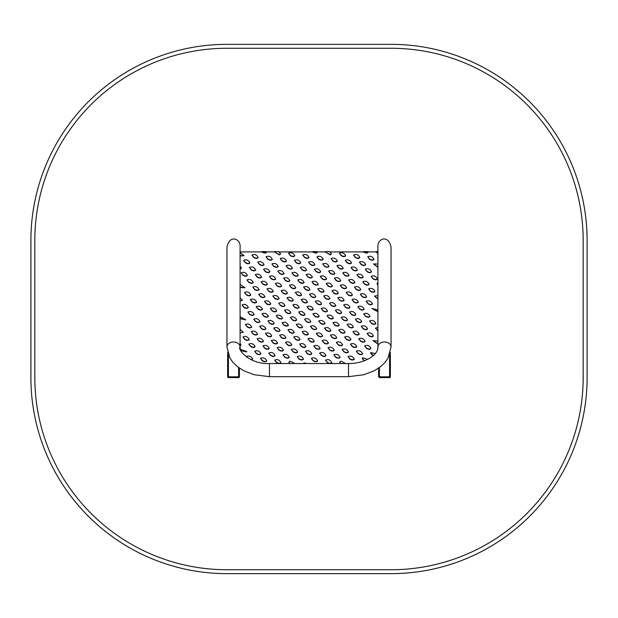 <?xml version="1.0" encoding="UTF-8"?>
<svg xmlns="http://www.w3.org/2000/svg" width="618" height="618" viewBox="0 0 618 618"><rect width="100%" height="100%" fill="white"/><g stroke="black" fill="none" stroke-linecap="round" stroke-linejoin="round"><path stroke-width="0.93" d="M226.953 346.992L230.058 358.278L232.824 362.218L237.127 366.42L243.786 370.769L254.098 374.717L269.494 376.686L269.494 363.546C249.062 364.481 237.219 349.015 240.085 346.992A6.566 5.029 0 0 0 233.519 341.963A6.566 5.029 0 0 0 226.953 346.992L226.953 247.424C229.162 234.091 241.12 238.424 240.085 247.424L240.085 255.659L243.956 255.605L240.085 252.569M377.498 349.618A29.409 18.903 0 0 0 377.915 346.451L377.915 247.424C376.88 238.424 388.838 234.091 391.047 247.424L391.047 346.992L387.942 358.278L385.176 362.218L380.873 366.42L374.214 370.769L363.902 374.717L348.506 376.686L269.494 376.686M390.36 352.391L390.36 376.818L379.382 376.818L379.382 367.571M378.602 368.127L378.602 376.818L379.382 376.818L379.382 377.598L378.988 376.818M227.64 352.391L227.64 376.818L238.618 376.818L238.618 367.571M239.011 376.818L239.011 377.598L238.618 376.818L239.398 376.818L239.398 368.127M238.618 377.598L228.034 377.598L228.034 376.818M389.966 376.818L389.966 377.598L379.382 377.598M240.085 347.293L240.085 346.69A29.409 18.903 0 0 0 240.209 348.428A29.409 18.903 0 0 1 240.085 346.69L240.085 346.451A29.409 18.903 0 0 0 240.502 349.618M377.915 347.293L377.915 346.451M377.791 348.428A29.409 18.903 0 0 0 377.915 346.69A29.409 18.903 0 0 1 377.791 348.428M243.345 332.237L240.085 332.878L243.345 332.237L240.085 329.394L240.085 318.71L245.794 319.908M240.085 332.878L240.085 345.47L240.881 344.713L240.085 343.345M240.085 346.451L240.865 344.859M240.881 350.622L246.721 351.99M288.915 362.078L289.641 363.546M339.745 362.078L340.479 363.546M362.241 358.517L364.149 360.881M370.553 353.172L373.048 355.844M373.017 340.696L377.915 344.025M375.481 328.22L377.915 330.862M372.09 308.614L377.915 311.766M374.554 296.138L377.915 299.174M377.019 283.662L377.915 285.284M373.627 264.064L377.915 267.331M368.104 251.92L376.099 251.92L377.915 253.89M330.012 251.92L363.454 251.92C366.404 253.45 367.926 253.45 368.019 251.92M363.454 251.92L363.454 251.619C366.404 253.148 367.926 253.148 368.019 251.619L368.096 252.183M317.266 251.92L325.269 251.92L330.205 254.917L331.433 253.967M279.181 251.92L312.623 251.92C315.566 253.45 317.088 253.45 317.188 251.92M312.623 251.92L312.623 251.619C315.566 253.148 317.088 253.148 317.188 251.619L317.258 252.183M266.435 251.92L274.438 251.92L279.375 254.917L280.603 253.967M240.085 251.92L261.785 251.92C264.736 253.45 266.258 253.45 266.35 251.92M261.785 251.92L261.785 251.619C264.736 253.148 266.258 253.148 266.35 251.619L266.428 252.183M241.491 268.081L240.085 269.17L241.491 268.081L240.085 266.204L240.085 255.96L243.94 255.752M240.085 269.17L240.085 287.169L244.882 287.679L240.085 284.496M242.418 300.155L240.085 301.105L242.418 300.155L240.085 297.714L240.085 287.47L244.867 287.826M240.085 301.105L240.085 318.409L245.802 319.761L240.085 316.702M254.716 351.387L256.416 353.62C258.332 354.871 259.83 354.971 260.904 353.921L260.889 353.766M320.333 276.54L322.032 278.764C323.948 280.016 325.447 280.116 326.52 279.073L326.505 278.919M306.165 274.755L307.864 276.988C309.78 278.231 311.271 278.332 312.345 277.289L312.337 277.134M326.188 283.662L327.888 285.895C329.803 287.146 331.302 287.246 332.376 286.204L332.36 286.041M312.013 281.885L313.712 284.118C315.636 285.361 317.127 285.462 318.2 284.419L318.185 284.265M317.868 289.008L319.568 291.24C321.484 292.492 322.982 292.592 324.056 291.549L324.041 291.395M245.47 324.659L247.177 326.883C249.093 328.135 250.584 328.235 251.657 327.192L251.642 327.038M251.325 331.781L253.025 334.014C254.94 335.265 256.439 335.365 257.513 334.323L257.497 334.168M243.013 337.127L244.713 339.359C246.628 340.611 248.119 340.711 249.193 339.668L249.185 339.514M292.917 305.053L294.616 307.285C296.532 308.529 298.031 308.629 299.104 307.586L299.089 307.432M319.722 353.172L321.422 355.404C323.338 356.648 324.836 356.748 325.91 355.705L325.895 355.551M314.477 269.409L316.177 271.642C318.1 272.886 319.591 272.986 320.665 271.943L320.649 271.789M300.309 267.625L302.009 269.857C303.925 271.109 305.423 271.209 306.497 270.159L306.482 270.004M316.941 256.933L318.641 259.166C320.557 260.41 322.055 260.51 323.129 259.467L323.114 259.313M308.629 262.279L310.329 264.512C312.244 265.755 313.735 265.864 314.809 264.813L314.794 264.659M294.454 260.495L296.153 262.727C298.069 263.979 299.568 264.079 300.642 263.029L300.626 262.874M322.797 264.064L324.496 266.288C326.412 267.54 327.911 267.64 328.985 266.597L328.969 266.443M328.652 271.186L330.352 273.419C332.268 274.67 333.766 274.771 334.84 273.728L334.825 273.573M334.508 278.316L336.207 280.549C338.123 281.8 339.614 281.901 340.688 280.858L340.68 280.696M291.99 272.971L293.689 275.203C295.605 276.455 297.103 276.555 298.177 275.504L298.162 275.35M277.822 271.186L279.521 273.419C281.437 274.67 282.928 274.771 284.002 273.728L283.986 273.573M283.67 278.316L285.369 280.549C287.293 281.8 288.784 281.901 289.857 280.858L289.842 280.696M303.701 287.231L305.4 289.463C307.316 290.707 308.807 290.808 309.881 289.765L309.873 289.61M289.525 285.446L291.225 287.679C293.141 288.93 294.639 289.031 295.713 287.98L295.698 287.826M295.381 292.577L297.08 294.809C298.996 296.053 300.495 296.161 301.569 295.11L301.553 294.956M339.436 253.365L341.136 255.597C343.052 256.849 344.543 256.949 345.616 255.906L345.609 255.752M331.117 258.71L332.816 260.943C334.732 262.194 336.231 262.295 337.304 261.252L337.289 261.097M345.284 260.495L346.984 262.727C348.907 263.979 350.398 264.079 351.472 263.029L351.457 262.874M336.972 265.84L338.672 268.073C340.588 269.324 342.078 269.425 343.152 268.382L343.144 268.22M353.604 255.149L355.304 257.382C357.219 258.633 358.718 258.733 359.792 257.683L359.776 257.528M351.14 267.625L352.839 269.857C354.755 271.109 356.254 271.209 357.328 270.159L357.312 270.004M342.82 272.971L344.52 275.203C346.443 276.455 347.934 276.555 349.008 275.504L348.992 275.35M359.46 262.279L361.159 264.512C363.075 265.755 364.574 265.864 365.647 264.813L365.632 264.659M356.995 274.755L358.695 276.988C360.611 278.231 362.109 278.332 363.183 277.289L363.168 277.134M348.676 280.101L350.375 282.333C352.291 283.577 353.79 283.685 354.863 282.635L354.848 282.48M362.851 281.885L364.55 284.118C366.466 285.361 367.965 285.462 369.039 284.419L369.023 284.265M354.531 287.231L356.231 289.463C358.146 290.707 359.645 290.808 360.719 289.765L360.703 289.61M365.315 269.409L367.015 271.642C368.931 272.886 370.421 272.986 371.495 271.943L371.488 271.789M371.163 276.54L372.87 278.764C374.786 280.016 376.277 280.116 377.351 279.073L377.335 278.919M309.548 294.361L311.248 296.586C313.171 297.837 314.662 297.938 315.736 296.895L315.721 296.74M301.236 299.707L302.936 301.939C304.852 303.183 306.343 303.284 307.416 302.241L307.409 302.086M315.404 301.484L317.104 303.716C319.019 304.968 320.518 305.068 321.592 304.025L321.576 303.871M307.092 306.829L308.791 309.062C310.707 310.313 312.198 310.414 313.272 309.371L313.264 309.216M321.26 308.614L322.959 310.846C324.875 312.098 326.374 312.198 327.447 311.148L327.432 310.993M312.94 313.959L314.639 316.192C316.563 317.443 318.054 317.544 319.127 316.501L319.112 316.339M323.724 296.138L325.423 298.37C327.339 299.622 328.838 299.722 329.912 298.679L329.896 298.517M329.579 303.268L331.279 305.501C333.195 306.752 334.693 306.852 335.767 305.802L335.752 305.647M327.115 315.744L328.815 317.976C330.73 319.228 332.229 319.328 333.303 318.278L333.287 318.123M318.795 321.09L320.495 323.322C322.411 324.574 323.909 324.674 324.983 323.623L324.968 323.469M335.435 310.398L337.134 312.631C339.05 313.874 340.541 313.983 341.615 312.932L341.607 312.778M324.651 328.22L326.35 330.452C328.266 331.696 329.765 331.804 330.839 330.754L330.823 330.599M330.506 335.35L332.206 337.582C334.122 338.826 335.62 338.927 336.694 337.884L336.679 337.729M341.283 317.528L342.982 319.761C344.906 321.005 346.397 321.105 347.471 320.062L347.455 319.908M368.707 289.008L370.406 291.24C372.322 292.492 373.813 292.592 374.887 291.549L374.879 291.395M360.387 294.361L362.086 296.586C364.002 297.837 365.501 297.938 366.574 296.895L366.559 296.74M366.242 301.484L367.942 303.716C369.858 304.968 371.348 305.068 372.422 304.025L372.415 303.871M367.78 256.933L369.479 259.166C371.395 260.41 372.886 260.51 373.96 259.467L373.952 259.313M340.356 285.446L342.063 287.679C343.979 288.93 345.47 289.031 346.543 287.98L346.528 287.826M332.044 290.792L333.743 293.025C335.659 294.276 337.158 294.377 338.224 293.326L338.216 293.171M346.211 292.577L347.911 294.809C349.827 296.053 351.325 296.161 352.399 295.11L352.384 294.956M337.899 297.922L339.599 300.155C341.515 301.399 343.005 301.507 344.079 300.456L344.071 300.302M352.067 299.707L353.766 301.939C355.682 303.183 357.181 303.284 358.255 302.241L358.239 302.086M343.747 305.053L345.447 307.285C347.37 308.529 348.861 308.629 349.935 307.586L349.919 307.432M357.922 306.829L359.622 309.062C361.538 310.313 363.036 310.414 364.11 309.371L364.095 309.216M349.603 312.183L351.302 314.407C353.218 315.659 354.717 315.759 355.79 314.716L355.775 314.562M363.778 313.959L365.477 316.192C367.393 317.443 368.884 317.544 369.958 316.501L369.95 316.339M355.458 319.305L357.158 321.538C359.073 322.789 360.572 322.89 361.646 321.847L361.63 321.692M369.626 321.09L371.333 323.322C373.249 324.574 374.74 324.674 375.814 323.623L375.798 323.469M361.314 326.435L363.013 328.668C364.929 329.919 366.428 330.02 367.501 328.977L367.486 328.815M367.169 333.565L368.869 335.798C370.785 337.049 372.275 337.15 373.349 336.099L373.342 335.945M352.994 331.781L354.693 334.014C356.609 335.265 358.108 335.365 359.182 334.323L359.166 334.168M358.849 338.911L360.549 341.144C362.465 342.395 363.963 342.496 365.037 341.445L365.022 341.291M364.705 346.041L366.404 348.274C368.32 349.518 369.811 349.626 370.885 348.575L370.877 348.421M344.674 337.127L346.374 339.359C348.289 340.611 349.788 340.711 350.862 339.668L350.846 339.514M336.362 342.48L338.061 344.705C339.977 345.956 341.468 346.057 342.542 345.014L342.534 344.859M356.385 351.387L358.085 353.62C360 354.871 361.499 354.971 362.573 353.921L362.557 353.766M342.21 349.603L343.909 351.835C345.833 353.087 347.324 353.187 348.397 352.144L348.382 351.99M348.065 356.733L349.765 358.965C351.681 360.217 353.179 360.317 354.253 359.267L354.238 359.112M266.111 256.933L267.81 259.166C269.726 260.41 271.225 260.51 272.299 259.467L272.283 259.313M271.966 264.064L273.666 266.288C275.582 267.54 277.073 267.64 278.146 266.597L278.139 266.443M288.598 253.365L290.298 255.597C292.214 256.849 293.712 256.949 294.786 255.906L294.771 255.752M242.086 305.053L243.786 307.285C245.701 308.529 247.192 308.629 248.266 307.586L248.258 307.432M247.934 312.183L249.633 314.407C251.557 315.659 253.048 315.759 254.122 314.716L254.106 314.562M253.789 319.305L255.489 321.538C257.405 322.789 258.903 322.89 259.977 321.847L259.962 321.692M259.645 326.435L261.344 328.668C263.26 329.919 264.759 330.02 265.833 328.977L265.817 328.815M250.398 299.707L252.098 301.939C254.021 303.183 255.512 303.284 256.586 302.241L256.57 302.086M244.55 292.577L246.25 294.809C248.166 296.053 249.657 296.161 250.73 295.11L250.723 294.956M275.358 283.662L277.057 285.895C278.973 287.146 280.464 287.246 281.538 286.204L281.53 286.041M267.038 289.008L268.737 291.24C270.653 292.492 272.152 292.592 273.226 291.549L273.21 291.395M262.109 313.959L263.809 316.192C265.725 317.443 267.223 317.544 268.297 316.501L268.282 316.339M281.205 290.792L282.905 293.025C284.828 294.276 286.319 294.377 287.393 293.326L287.378 293.171M287.061 297.922L288.76 300.155C290.676 301.399 292.175 301.507 293.249 300.456L293.233 300.302M276.285 315.744L277.984 317.976C279.9 319.228 281.391 319.328 282.465 318.278L282.449 318.123M267.965 321.09L269.664 323.322C271.58 324.574 273.079 324.674 274.153 323.623L274.137 323.469M282.132 322.874L283.832 325.107C285.755 326.35 287.246 326.451 288.32 325.408L288.305 325.253M273.82 328.22L275.52 330.452C277.436 331.696 278.927 331.804 280 330.754L279.993 330.599M287.988 330.004L289.688 332.237C291.603 333.481 293.102 333.581 294.176 332.538L294.16 332.384M279.668 335.35L281.368 337.582C283.291 338.826 284.782 338.927 285.856 337.884L285.84 337.729M290.452 317.528L292.152 319.761C294.068 321.005 295.566 321.105 296.64 320.062L296.625 319.908M296.308 324.659L298.007 326.883C299.923 328.135 301.422 328.235 302.496 327.192L302.48 327.038M251.758 360.031L252.569 359.112M248.861 344.257L250.56 346.489C252.484 347.741 253.975 347.841 255.049 346.798L255.033 346.636M260.572 358.517L262.271 360.75C264.187 361.993 265.686 362.102 266.76 361.051L266.744 360.897M293.844 337.127L295.543 339.359C297.459 340.611 298.957 340.711 300.031 339.668L300.016 339.514M285.524 342.48L287.223 344.705C289.139 345.956 290.638 346.057 291.711 345.014L291.696 344.859M299.699 344.257L301.399 346.489C303.314 347.741 304.805 347.841 305.879 346.798L305.871 346.636M291.379 349.603L293.079 351.835C294.995 353.087 296.493 353.187 297.567 352.144L297.552 351.99M305.555 351.387L307.254 353.62C309.17 354.871 310.661 354.971 311.735 353.921L311.727 353.766M297.235 356.733L298.934 358.965C300.85 360.217 302.349 360.317 303.423 359.267L303.407 359.112M308.011 338.911L309.711 341.144C311.634 342.395 313.125 342.496 314.199 341.445L314.183 341.291M313.867 346.041L315.566 348.274C317.482 349.518 318.981 349.626 320.054 348.575L320.039 348.421M298.772 312.183L300.472 314.407C302.387 315.659 303.886 315.759 304.96 314.716L304.944 314.562M304.628 319.305L306.327 321.538C308.243 322.789 309.734 322.89 310.808 321.847L310.8 321.692M310.475 326.435L312.175 328.668C314.099 329.919 315.589 330.02 316.663 328.977L316.648 328.815M316.331 333.565L318.031 335.798C319.946 337.049 321.445 337.15 322.519 336.099L322.503 335.945M322.187 340.696L323.886 342.928C325.802 344.172 327.301 344.28 328.374 343.229L328.359 343.075M265.501 333.565L267.2 335.798C269.116 337.049 270.614 337.15 271.688 336.099L271.673 335.945M257.181 338.911L258.88 341.144C260.796 342.395 262.295 342.496 263.368 341.445L263.353 341.291M271.356 340.696L273.056 342.928C274.971 344.172 276.462 344.28 277.536 343.229L277.528 343.075M263.036 346.041L264.736 348.274C266.652 349.518 268.15 349.626 269.224 348.575L269.209 348.421M277.204 347.826L278.903 350.058C280.827 351.302 282.318 351.403 283.392 350.36L283.376 350.205M268.892 353.172L270.591 355.404C272.507 356.648 273.998 356.748 275.072 355.705L275.064 355.551M283.059 354.956L284.759 357.181C286.675 358.432 288.173 358.533 289.247 357.49L289.232 357.335M274.747 360.302L276.447 362.527L278.896 363.546M280.325 363.546L280.912 362.681M311.402 358.517L313.102 360.75C315.026 361.993 316.516 362.102 317.59 361.051L317.575 360.897M328.042 347.826L329.742 350.058C331.657 351.302 333.156 351.403 334.23 350.36L334.214 350.205M333.898 354.956L335.597 357.181C337.513 358.432 339.004 358.533 340.078 357.49L340.07 357.335M325.578 360.302L327.277 362.527L329.726 363.546M331.155 363.546L331.75 362.681M243.623 260.495L245.323 262.727C247.239 263.979 248.73 264.079 249.803 263.029L249.796 262.874M241.159 272.971L242.859 275.203C244.774 276.455 246.265 276.555 247.339 275.504L247.331 275.35M249.471 267.625L251.171 269.857C253.094 271.109 254.585 271.209 255.659 270.159L255.643 270.004M247.007 280.101L248.714 282.333C250.63 283.577 252.121 283.685 253.195 282.635L253.179 282.48M251.935 255.149L253.635 257.382C255.558 258.633 257.049 258.733 258.123 257.683L258.108 257.528M257.791 262.279L259.49 264.512C261.406 265.755 262.905 265.864 263.979 264.813L263.963 264.659M263.647 269.409L265.346 271.642C267.262 272.886 268.76 272.986 269.834 271.943L269.819 271.789M302.774 255.149L304.473 257.382C306.389 258.633 307.88 258.733 308.954 257.683L308.946 257.528M286.134 265.84L287.834 268.073C289.749 269.324 291.248 269.425 292.322 268.382L292.306 268.22M297.845 280.101L299.545 282.333C301.46 283.577 302.959 283.685 304.033 282.635L304.017 282.48M332.971 322.874L334.67 325.107C336.586 326.35 338.077 326.451 339.151 325.408L339.143 325.253M338.819 330.004L340.526 332.237C342.442 333.481 343.932 333.581 345.006 332.538L344.991 332.384M347.138 324.659L348.838 326.883C350.754 328.135 352.252 328.235 353.326 327.192L353.311 327.038M350.53 344.257L352.229 346.489C354.145 347.741 355.644 347.841 356.717 346.798L356.702 346.636M280.278 258.71L281.978 260.943C283.901 262.194 285.392 262.295 286.466 261.252L286.451 261.097M258.718 294.361L260.417 296.586C262.333 297.837 263.832 297.938 264.906 296.895L264.89 296.74M252.862 287.231L254.562 289.463C256.478 290.707 257.976 290.808 259.05 289.765L259.035 289.61M261.182 281.885L262.882 284.118C264.798 285.361 266.296 285.462 267.37 284.419L267.355 284.265M264.574 301.484L266.273 303.716C268.189 304.968 269.687 305.068 270.761 304.025L270.746 303.871M256.254 306.829L257.953 309.062C259.869 310.313 261.368 310.414 262.441 309.371L262.426 309.216M270.429 308.614L272.129 310.846C274.044 312.098 275.535 312.198 276.609 311.148L276.601 310.993M272.893 296.138L274.593 298.37C276.509 299.622 278 299.722 279.073 298.679L279.066 298.517M278.741 303.268L280.441 305.501C282.364 306.752 283.855 306.852 284.929 305.802L284.913 305.647M284.597 310.398L286.296 312.631C288.212 313.874 289.711 313.983 290.784 312.932L290.769 312.778M302.163 331.781L303.863 334.014C305.779 335.265 307.27 335.365 308.343 334.323L308.336 334.168M269.502 276.54L271.202 278.764C273.117 280.016 274.616 280.116 275.69 279.073L275.674 278.919M255.327 274.755L257.026 276.988C258.942 278.231 260.441 278.332 261.514 277.289L261.499 277.134M266.35 251.619L261.785 251.619M274.438 251.92L279.375 254.616L280.611 253.82L278.718 251.619L274.438 251.619M317.188 251.619L312.623 251.619M325.269 251.92L330.205 254.616L331.449 253.82L329.556 251.619L325.269 251.619M368.019 251.619L363.454 251.619M376.099 251.92L377.915 253.589M377.915 251.619L376.099 251.619M240.734 350.275L246.682 351.549L240.533 349.425A29.409 18.903 0 0 0 240.734 350.097M240.085 297.714L240.085 300.804M240.085 266.204L240.085 268.869M240.085 329.394L240.085 332.577M377.915 295.698L374.547 295.983L377.915 298.873M377.915 309.958L372.082 308.459L377.915 311.464M377.915 264.095L373.62 263.901L377.915 267.03M377.915 327.447L375.474 328.065L377.915 330.56M377.915 341.136L373.009 340.541L377.915 343.724M367.633 359.382L362.627 357.729L362.225 358.363L364.473 360.757M355.891 362.99L354.099 363.229M375.327 353.519L370.684 352.592L373.272 355.651M294.825 363.546L290.143 361.128L288.9 361.924L289.973 363.546M306.721 363.546L304.311 362.913L303.09 363.546M345.655 363.546L340.974 361.128L339.738 361.924L340.812 363.546M377.915 282.735L377.003 283.507L377.915 284.983M256.416 353.318C258.332 354.57 259.83 354.67 260.904 353.62C259.413 350.908 257.343 350.112 254.701 351.233L256.416 353.318M322.032 278.471C323.948 279.715 325.447 279.815 326.52 278.772C325.029 276.053 322.959 275.257 320.317 276.377L322.032 278.471M307.864 276.686C309.78 277.93 311.271 278.038 312.345 276.988C310.854 274.276 308.791 273.473 306.149 274.601L307.864 276.686M327.888 285.593C329.803 286.845 331.302 286.945 332.376 285.902C330.877 283.183 328.815 282.387 326.173 283.507L327.888 285.593M313.712 283.816C315.636 285.06 317.127 285.161 318.2 284.118C316.71 281.399 314.639 280.603 312.005 281.731L313.712 283.816M319.568 290.939C321.484 292.19 322.982 292.291 324.056 291.248C322.565 288.529 320.495 287.733 317.853 288.853L319.568 290.939M247.177 326.59C249.093 327.834 250.584 327.934 251.657 326.891C250.166 324.172 248.096 323.376 245.462 324.496L247.177 326.59M253.025 333.712C254.94 334.964 256.439 335.064 257.513 334.021C256.022 331.302 253.952 330.506 251.317 331.627L253.025 333.712M244.713 339.058C246.628 340.309 248.119 340.41 249.193 339.367C247.702 336.648 245.64 335.852 242.998 336.972L244.713 339.058M294.616 306.984C296.532 308.227 298.031 308.336 299.104 307.285C297.606 304.574 295.543 303.77 292.901 304.898L294.616 306.984M321.422 355.103C323.338 356.347 324.836 356.455 325.91 355.404C324.419 352.693 322.349 351.889 319.707 353.017L321.422 355.103M316.177 271.341C318.1 272.584 319.591 272.685 320.665 271.642C319.174 268.93 317.104 268.127 314.469 269.255L316.177 271.341M302.009 269.556C303.925 270.808 305.423 270.908 306.497 269.857C304.998 267.146 302.936 266.35 300.294 267.47L302.009 269.556M318.641 258.865C320.557 260.108 322.055 260.217 323.129 259.166C321.638 256.455 319.568 255.651 316.926 256.779L318.641 258.865M310.329 264.21C312.244 265.462 313.735 265.562 314.809 264.512C313.318 261.8 311.248 261.005 308.614 262.125L310.329 264.21M296.153 262.426C298.069 263.677 299.568 263.778 300.642 262.735C299.143 260.016 297.08 259.22 294.438 260.34L296.153 262.426M324.496 265.995C326.412 267.239 327.911 267.339 328.985 266.296C327.494 263.577 325.423 262.781 322.781 263.901L324.496 265.995M330.352 273.117C332.268 274.369 333.766 274.469 334.84 273.426C333.341 270.707 331.279 269.911 328.637 271.032L330.352 273.117M336.207 280.248C338.123 281.499 339.614 281.599 340.688 280.557C339.197 277.837 337.134 277.042 334.493 278.162L336.207 280.248M293.689 274.902C295.605 276.153 297.103 276.254 298.177 275.211C296.686 272.492 294.616 271.696 291.974 272.816L293.689 274.902M279.521 273.117C281.437 274.369 282.928 274.469 284.002 273.426C282.511 270.707 280.441 269.911 277.806 271.032L279.521 273.117M285.369 280.248C287.293 281.499 288.784 281.599 289.857 280.557C288.367 277.837 286.296 277.042 283.662 278.162L285.369 280.248M305.4 289.162C307.316 290.406 308.807 290.514 309.881 289.463C308.39 286.752 306.327 285.949 303.685 287.076L305.4 289.162M291.225 287.378C293.141 288.629 294.639 288.73 295.713 287.679C294.222 284.968 292.152 284.172 289.51 285.292L291.225 287.378M297.08 294.508C298.996 295.752 300.495 295.86 301.569 294.809C300.07 292.098 298.007 291.302 295.365 292.422L297.08 294.508M341.136 255.296C343.052 256.547 344.543 256.648 345.616 255.605C344.126 252.886 342.063 252.09 339.421 253.21L341.136 255.296M332.816 260.641C334.732 261.893 336.231 261.993 337.304 260.95C335.806 258.231 333.743 257.436 331.101 258.556L332.816 260.641M346.984 262.426C348.907 263.677 350.398 263.778 351.472 262.735C349.981 260.016 347.911 259.22 345.277 260.34L346.984 262.426M338.672 267.772C340.588 269.023 342.078 269.124 343.152 268.081C341.661 265.361 339.599 264.566 336.957 265.686L338.672 267.772M355.304 257.08C357.219 258.332 358.718 258.432 359.792 257.382C358.301 254.67 356.231 253.874 353.589 254.995L355.304 257.08M352.839 269.556C354.755 270.808 356.254 270.908 357.328 269.857C355.837 267.146 353.766 266.35 351.124 267.47L352.839 269.556M344.52 274.902C346.443 276.153 347.934 276.254 349.008 275.211C347.517 272.492 345.447 271.696 342.812 272.816L344.52 274.902M361.159 264.21C363.075 265.462 364.574 265.562 365.647 264.512C364.149 261.8 362.086 261.005 359.444 262.125L361.159 264.21M358.695 276.686C360.611 277.93 362.109 278.038 363.183 276.988C361.684 274.276 359.622 273.473 356.98 274.601L358.695 276.686M350.375 282.032C352.291 283.283 353.79 283.384 354.863 282.333C353.372 279.622 351.302 278.826 348.66 279.946L350.375 282.032M364.55 283.816C366.466 285.06 367.965 285.161 369.039 284.118C367.54 281.399 365.477 280.603 362.836 281.731L364.55 283.816M356.231 289.162C358.146 290.406 359.645 290.514 360.719 289.463C359.228 286.752 357.158 285.949 354.516 287.076L356.231 289.162M367.015 271.341C368.931 272.584 370.421 272.685 371.495 271.642C370.004 268.93 367.942 268.127 365.3 269.255L367.015 271.341M372.87 278.471C374.786 279.715 376.277 279.815 377.351 278.772C375.86 276.053 373.79 275.257 371.155 276.377L372.87 278.471M311.248 296.292C313.171 297.536 314.662 297.637 315.736 296.594C314.245 293.874 312.175 293.079 309.541 294.199L311.248 296.292M302.936 301.638C304.852 302.882 306.343 302.982 307.416 301.939C305.925 299.22 303.863 298.424 301.221 299.552L302.936 301.638M317.104 303.415C319.019 304.666 320.518 304.767 321.592 303.724C320.101 301.005 318.031 300.209 315.389 301.329L317.104 303.415M308.791 308.761C310.707 310.012 312.198 310.112 313.272 309.07C311.781 306.35 309.718 305.555 307.076 306.675L308.791 308.761M322.959 310.545C324.875 311.796 326.374 311.897 327.447 310.854C325.956 308.135 323.886 307.339 321.244 308.459L322.959 310.545M314.639 315.891C316.563 317.142 318.054 317.243 319.127 316.2C317.637 313.481 315.566 312.685 312.932 313.805L314.639 315.891M325.423 298.069C327.339 299.321 328.838 299.421 329.912 298.378C328.413 295.659 326.35 294.863 323.708 295.983L325.423 298.069M331.279 305.199C333.195 306.451 334.693 306.551 335.767 305.501C334.268 302.789 332.206 301.993 329.564 303.114L331.279 305.199M328.815 317.675C330.73 318.927 332.229 319.027 333.303 317.976C331.804 315.265 329.742 314.469 327.1 315.589L328.815 317.675M320.495 323.021C322.411 324.272 323.909 324.373 324.983 323.33C323.492 320.611 321.422 319.815 318.78 320.935L320.495 323.021M337.134 312.329C339.05 313.581 340.541 313.681 341.615 312.631C340.124 309.919 338.061 309.124 335.419 310.244L337.134 312.329M326.35 330.151C328.266 331.402 329.765 331.503 330.839 330.452C329.34 327.741 327.277 326.945 324.635 328.065L326.35 330.151M332.206 337.281C334.122 338.525 335.62 338.633 336.694 337.582C335.195 334.871 333.133 334.068 330.491 335.195L332.206 337.281M342.982 319.46C344.906 320.703 346.397 320.804 347.471 319.761C345.98 317.049 343.909 316.246 341.275 317.374L342.982 319.46M370.406 290.939C372.322 292.19 373.813 292.291 374.887 291.248C373.396 288.529 371.333 287.733 368.691 288.853L370.406 290.939M362.086 296.292C364.002 297.536 365.501 297.637 366.574 296.594C365.076 293.874 363.013 293.079 360.371 294.199L362.086 296.292M367.942 303.415C369.858 304.666 371.348 304.767 372.422 303.724C370.931 301.005 368.869 300.209 366.227 301.329L367.942 303.415M369.479 258.865C371.395 260.108 372.886 260.217 373.96 259.166C372.469 256.455 370.406 255.651 367.764 256.779L369.479 258.865M342.063 287.378C343.979 288.629 345.47 288.73 346.543 287.679C345.053 284.968 342.982 284.172 340.348 285.292L342.063 287.378M333.743 292.723C335.659 293.975 337.158 294.075 338.224 293.032C336.733 290.313 334.67 289.518 332.028 290.638L333.743 292.723M347.911 294.508C349.827 295.752 351.325 295.86 352.399 294.809C350.908 292.098 348.838 291.302 346.196 292.422L347.911 294.508M339.599 299.854C341.515 301.105 343.005 301.205 344.079 300.155C342.588 297.443 340.526 296.648 337.884 297.768L339.599 299.854M353.766 301.638C355.682 302.882 357.181 302.982 358.255 301.939C356.764 299.22 354.693 298.424 352.051 299.552L353.766 301.638M345.447 306.984C347.37 308.227 348.861 308.336 349.935 307.285C348.444 304.574 346.374 303.77 343.739 304.898L345.447 306.984M359.622 308.761C361.538 310.012 363.036 310.112 364.11 309.07C362.611 306.35 360.549 305.555 357.907 306.675L359.622 308.761M351.302 314.114C353.218 315.358 354.717 315.458 355.79 314.415C354.299 311.696 352.229 310.9 349.587 312.02L351.302 314.114M365.477 315.891C367.393 317.142 368.884 317.243 369.958 316.2C368.467 313.481 366.404 312.685 363.763 313.805L365.477 315.891M357.158 321.236C359.073 322.488 360.572 322.588 361.646 321.545C360.147 318.826 358.085 318.031 355.443 319.151L357.158 321.236M371.333 323.021C373.249 324.272 374.74 324.373 375.814 323.33C374.323 320.611 372.252 319.815 369.618 320.935L371.333 323.021M363.013 328.367C364.929 329.618 366.428 329.718 367.501 328.676C366.003 325.956 363.94 325.161 361.298 326.281L363.013 328.367M368.869 335.497C370.785 336.748 372.275 336.849 373.349 335.798C371.858 333.087 369.796 332.291 367.154 333.411L368.869 335.497M354.693 333.712C356.609 334.964 358.108 335.064 359.182 334.021C357.691 331.302 355.62 330.506 352.978 331.627L354.693 333.712M360.549 340.842C362.465 342.094 363.963 342.194 365.037 341.151C363.538 338.432 361.476 337.637 358.834 338.757L360.549 340.842M366.404 347.973C368.32 349.224 369.811 349.325 370.885 348.274C369.394 345.562 367.331 344.767 364.69 345.887L366.404 347.973M346.374 339.058C348.289 340.309 349.788 340.41 350.862 339.367C349.371 336.648 347.301 335.852 344.659 336.972L346.374 339.058M338.061 344.411C339.977 345.655 341.468 345.756 342.542 344.713C341.051 341.993 338.988 341.198 336.346 342.318L338.061 344.411M358.085 353.318C360 354.57 361.499 354.67 362.573 353.62C361.074 350.908 359.012 350.112 356.37 351.233L358.085 353.318M343.909 351.534C345.833 352.785 347.324 352.886 348.397 351.843C346.907 349.124 344.836 348.328 342.202 349.448L343.909 351.534M349.765 358.664C351.681 359.915 353.179 360.016 354.253 358.973C352.762 356.254 350.692 355.458 348.05 356.578L349.765 358.664M267.81 258.865C269.726 260.108 271.225 260.217 272.299 259.166C270.8 256.455 268.737 255.651 266.095 256.779L267.81 258.865M273.666 265.995C275.582 267.239 277.073 267.339 278.146 266.296C276.655 263.577 274.593 262.781 271.951 263.901L273.666 265.995M290.298 255.296C292.214 256.547 293.712 256.648 294.786 255.605C293.295 252.886 291.225 252.09 288.583 253.21L290.298 255.296M243.786 306.984C245.701 308.227 247.192 308.336 248.266 307.285C246.775 304.574 244.713 303.77 242.071 304.898L243.786 306.984M249.633 314.114C251.557 315.358 253.048 315.458 254.122 314.415C252.631 311.696 250.56 310.9 247.926 312.02L249.633 314.114M255.489 321.236C257.405 322.488 258.903 322.588 259.977 321.545C258.486 318.826 256.416 318.031 253.774 319.151L255.489 321.236M261.344 328.367C263.26 329.618 264.759 329.718 265.833 328.676C264.342 325.956 262.271 325.161 259.63 326.281L261.344 328.367M252.098 301.638C254.021 302.882 255.512 302.982 256.586 301.939C255.095 299.22 253.025 298.424 250.39 299.552L252.098 301.638M246.25 294.508C248.166 295.752 249.657 295.86 250.73 294.809C249.239 292.098 247.177 291.302 244.535 292.422L246.25 294.508M277.057 285.593C278.973 286.845 280.464 286.945 281.538 285.902C280.047 283.183 277.984 282.387 275.342 283.507L277.057 285.593M268.737 290.939C270.653 292.19 272.152 292.291 273.226 291.248C271.727 288.529 269.664 287.733 267.022 288.853L268.737 290.939M263.809 315.891C265.725 317.142 267.223 317.243 268.297 316.2C266.798 313.481 264.736 312.685 262.094 313.805L263.809 315.891M282.905 292.723C284.828 293.975 286.319 294.075 287.393 293.032C285.902 290.313 283.832 289.518 281.198 290.638L282.905 292.723M288.76 299.854C290.676 301.105 292.175 301.205 293.249 300.155C291.758 297.443 289.688 296.648 287.046 297.768L288.76 299.854M277.984 317.675C279.9 318.927 281.391 319.027 282.465 317.976C280.974 315.265 278.903 314.469 276.269 315.589L277.984 317.675M269.664 323.021C271.58 324.272 273.079 324.373 274.153 323.33C272.654 320.611 270.591 319.815 267.949 320.935L269.664 323.021M283.832 324.805C285.755 326.049 287.246 326.157 288.32 325.107C286.829 322.395 284.759 321.592 282.125 322.72L283.832 324.805M275.52 330.151C277.436 331.402 278.927 331.503 280 330.452C278.509 327.741 276.447 326.945 273.805 328.065L275.52 330.151M289.688 331.936C291.603 333.179 293.102 333.28 294.176 332.237C292.685 329.518 290.614 328.722 287.973 329.85L289.688 331.936M281.368 337.281C283.291 338.525 284.782 338.633 285.856 337.582C284.365 334.871 282.295 334.068 279.66 335.195L281.368 337.281M292.152 319.46C294.068 320.703 295.566 320.804 296.64 319.761C295.149 317.049 293.079 316.246 290.437 317.374L292.152 319.46M298.007 326.59C299.923 327.834 301.422 327.934 302.496 326.891C300.997 324.172 298.934 323.376 296.292 324.496L298.007 326.59M251.155 359.761L252.584 358.973C251.093 356.254 249.023 355.458 246.389 356.578L246.505 357.073M250.56 346.188C252.484 347.44 253.975 347.54 255.049 346.497C253.558 343.778 251.487 342.982 248.853 344.102L250.56 346.188M262.271 360.449C264.187 361.7 265.686 361.8 266.76 360.75C265.261 358.038 263.198 357.243 260.557 358.363L262.271 360.449M295.543 339.058C297.459 340.309 298.957 340.41 300.031 339.367C298.533 336.648 296.47 335.852 293.828 336.972L295.543 339.058M287.223 344.411C289.139 345.655 290.638 345.756 291.711 344.713C290.221 341.993 288.15 341.198 285.508 342.318L287.223 344.411M301.399 346.188C303.314 347.44 304.805 347.54 305.879 346.497C304.388 343.778 302.326 342.982 299.684 344.102L301.399 346.188M293.079 351.534C294.995 352.785 296.493 352.886 297.567 351.843C296.068 349.124 294.006 348.328 291.364 349.448L293.079 351.534M307.254 353.318C309.17 354.57 310.661 354.67 311.735 353.62C310.244 350.908 308.181 350.112 305.539 351.233L307.254 353.318M298.934 358.664C300.85 359.915 302.349 360.016 303.423 358.973C301.924 356.254 299.861 355.458 297.219 356.578L298.934 358.664M309.711 340.842C311.634 342.094 313.125 342.194 314.199 341.151C312.708 338.432 310.638 337.637 308.003 338.757L309.711 340.842M315.566 347.973C317.482 349.224 318.981 349.325 320.054 348.274C318.564 345.562 316.493 344.767 313.851 345.887L315.566 347.973M300.472 314.114C302.387 315.358 303.886 315.458 304.96 314.415C303.461 311.696 301.399 310.9 298.757 312.02L300.472 314.114M306.327 321.236C308.243 322.488 309.734 322.588 310.808 321.545C309.317 318.826 307.254 318.031 304.612 319.151L306.327 321.236M312.175 328.367C314.099 329.618 315.589 329.718 316.663 328.676C315.172 325.956 313.102 325.161 310.468 326.281L312.175 328.367M318.031 335.497C319.946 336.748 321.445 336.849 322.519 335.798C321.028 333.087 318.958 332.291 316.316 333.411L318.031 335.497M323.886 342.627C325.802 343.878 327.301 343.979 328.374 342.928C326.876 340.217 324.813 339.421 322.171 340.541L323.886 342.627M267.2 335.497C269.116 336.748 270.614 336.849 271.688 335.798C270.19 333.087 268.127 332.291 265.485 333.411L267.2 335.497M258.88 340.842C260.796 342.094 262.295 342.194 263.368 341.151C261.877 338.432 259.807 337.637 257.165 338.757L258.88 340.842M273.056 342.627C274.971 343.878 276.462 343.979 277.536 342.928C276.045 340.217 273.983 339.421 271.341 340.541L273.056 342.627M264.736 347.973C266.652 349.224 268.15 349.325 269.224 348.274C267.725 345.562 265.663 344.767 263.021 345.887L264.736 347.973M278.903 349.757C280.827 351.001 282.318 351.101 283.392 350.058C281.901 347.347 279.83 346.543 277.196 347.671L278.903 349.757M270.591 355.103C272.507 356.347 273.998 356.455 275.072 355.404C273.581 352.693 271.518 351.889 268.876 353.017L270.591 355.103M284.759 356.88C286.675 358.131 288.173 358.231 289.247 357.189C287.756 354.469 285.686 353.674 283.044 354.794L284.759 356.88M276.447 362.233C278.363 363.477 279.854 363.577 280.927 362.534C279.436 359.815 277.366 359.019 274.732 360.139L276.447 362.233M313.102 360.449C315.026 361.7 316.516 361.8 317.59 360.75C316.099 358.038 314.029 357.243 311.395 358.363L313.102 360.449M329.742 349.757C331.657 351.001 333.156 351.101 334.23 350.058C332.731 347.347 330.669 346.543 328.027 347.671L329.742 349.757M335.597 356.88C337.513 358.131 339.004 358.231 340.078 357.189C338.587 354.469 336.524 353.674 333.882 354.794L335.597 356.88M327.277 362.233C329.193 363.477 330.692 363.577 331.766 362.534C330.267 359.815 328.204 359.019 325.562 360.139L327.277 362.233M245.323 262.426C247.239 263.677 248.73 263.778 249.803 262.735C248.312 260.016 246.25 259.22 243.608 260.34L245.323 262.426M242.859 274.902C244.774 276.153 246.265 276.254 247.339 275.211C245.848 272.492 243.786 271.696 241.144 272.816L242.859 274.902M251.171 269.556C253.094 270.808 254.585 270.908 255.659 269.857C254.168 267.146 252.098 266.35 249.463 267.47L251.171 269.556M248.714 282.032C250.63 283.283 252.121 283.384 253.195 282.333C251.704 279.622 249.633 278.826 246.999 279.946L248.714 282.032M253.635 257.08C255.558 258.332 257.049 258.432 258.123 257.382C256.632 254.67 254.562 253.874 251.928 254.995L253.635 257.08M259.49 264.21C261.406 265.462 262.905 265.562 263.979 264.512C262.488 261.8 260.417 261.005 257.776 262.125L259.49 264.21M265.346 271.341C267.262 272.584 268.76 272.685 269.834 271.642C268.336 268.93 266.273 268.127 263.631 269.255L265.346 271.341M304.473 257.08C306.389 258.332 307.88 258.432 308.954 257.382C307.463 254.67 305.4 253.874 302.758 254.995L304.473 257.08M287.834 267.772C289.749 269.023 291.248 269.124 292.322 268.081C290.831 265.361 288.76 264.566 286.119 265.686L287.834 267.772M299.545 282.032C301.46 283.283 302.959 283.384 304.033 282.333C302.534 279.622 300.472 278.826 297.83 279.946L299.545 282.032M334.67 324.805C336.586 326.049 338.077 326.157 339.151 325.107C337.66 322.395 335.597 321.592 332.955 322.72L334.67 324.805M340.526 331.936C342.442 333.179 343.932 333.28 345.006 332.237C343.515 329.518 341.445 328.722 338.811 329.85L340.526 331.936M348.838 326.59C350.754 327.834 352.252 327.934 353.326 326.891C351.835 324.172 349.765 323.376 347.123 324.496L348.838 326.59M352.229 346.188C354.145 347.44 355.644 347.54 356.717 346.497C355.226 343.778 353.156 342.982 350.514 344.102L352.229 346.188M281.978 260.641C283.901 261.893 285.392 261.993 286.466 260.95C284.975 258.231 282.905 257.436 280.271 258.556L281.978 260.641M260.417 296.292C262.333 297.536 263.832 297.637 264.906 296.594C263.415 293.874 261.344 293.079 258.703 294.199L260.417 296.292M254.562 289.162C256.478 290.406 257.976 290.514 259.05 289.463C257.559 286.752 255.489 285.949 252.855 287.076L254.562 289.162M262.882 283.816C264.798 285.06 266.296 285.161 267.37 284.118C265.879 281.399 263.809 280.603 261.167 281.731L262.882 283.816M266.273 303.415C268.189 304.666 269.687 304.767 270.761 303.724C269.263 301.005 267.2 300.209 264.558 301.329L266.273 303.415M257.953 308.761C259.869 310.012 261.368 310.112 262.441 309.07C260.95 306.35 258.88 305.555 256.238 306.675L257.953 308.761M272.129 310.545C274.044 311.796 275.535 311.897 276.609 310.854C275.118 308.135 273.056 307.339 270.414 308.459L272.129 310.545M274.593 298.069C276.509 299.321 278 299.421 279.073 298.378C277.582 295.659 275.52 294.863 272.878 295.983L274.593 298.069M280.441 305.199C282.364 306.451 283.855 306.551 284.929 305.501C283.438 302.789 281.368 301.993 278.733 303.114L280.441 305.199M286.296 312.329C288.212 313.581 289.711 313.681 290.784 312.631C289.294 309.919 287.223 309.124 284.581 310.244L286.296 312.329M303.863 333.712C305.779 334.964 307.27 335.064 308.343 334.021C306.852 331.302 304.79 330.506 302.148 331.627L303.863 333.712M271.202 278.471C273.117 279.715 274.616 279.815 275.69 278.772C274.191 276.053 272.129 275.257 269.487 276.377L271.202 278.471M257.026 276.686C258.942 277.93 260.441 278.038 261.514 276.988C260.024 274.276 257.953 273.473 255.311 274.601L257.026 276.686M226.953 573.651A196.053 196.053 0 0 1 30.9 377.598L30.9 240.402A196.053 196.053 0 0 1 226.953 44.349L391.047 44.349A196.053 196.053 0 0 1 587.1 240.402L587.1 377.598A196.053 196.053 0 0 1 391.047 573.651L226.953 573.651M226.953 569.734L391.047 569.734A192.128 192.128 0 0 0 583.176 377.598L583.176 240.402A192.128 192.128 0 0 0 391.047 48.266L226.953 48.266A192.128 192.128 0 0 0 34.824 240.402L34.824 377.598A192.128 192.128 0 0 0 226.953 569.734M269.494 363.546L348.506 363.546C364.844 363.623 378.363 355.064 377.915 346.992A6.566 5.029 0 0 1 384.481 341.963A6.566 5.029 0 0 1 391.047 346.992M348.506 363.546L348.506 376.686M389.579 377.598L389.579 354.848M228.421 377.598L228.421 354.848"/></g></svg>
